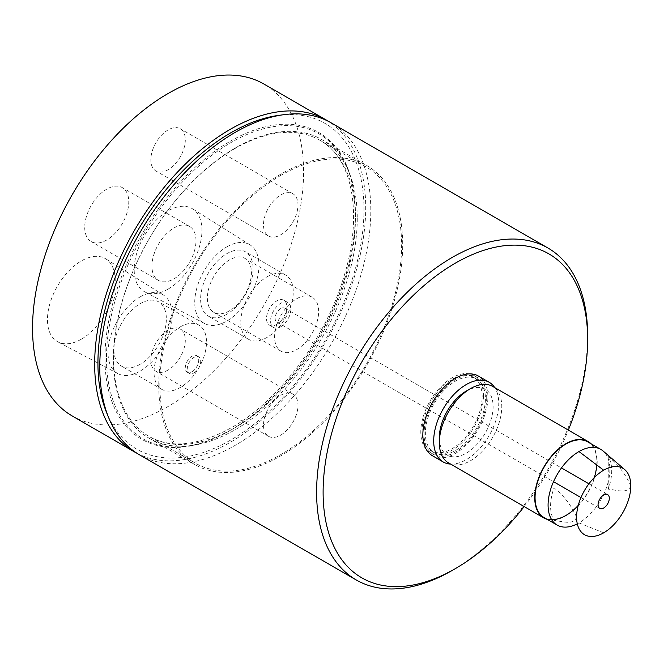 <?xml version="1.0" encoding="UTF-8"?>
<svg xmlns="http://www.w3.org/2000/svg" width="664" height="664" viewBox="0 0 664 664"><rect width="100%" height="100%" fill="white"/><g stroke="black" fill="none" stroke-linecap="round" stroke-linejoin="round"><path stroke-width="0.5" stroke-dasharray="3.32 2.49" d="M439.336 437.659A38.022 21.953 120 0 0 440.398 445.71A38.022 21.953 120 0 0 473.722 447.619A38.022 21.953 120 0 0 492.041 398.566A38.022 21.953 120 0 0 466.219 391.088M448.482 462.883A44.156 25.498 120 0 0 486.455 446.499A44.156 25.498 120 0 0 500.54 397.271A44.156 25.498 120 0 0 492.638 386.398M547.294 519.406A44.156 25.498 120 0 0 583.756 499.079A44.156 25.498 120 0 0 595.948 452.35A44.156 25.498 120 0 0 590.993 443.718M450.582 464.094A45.999 26.56 120 0 0 466.219 459.695A45.999 26.56 120 0 0 494.738 387.61M432.38 455.711A45.999 26.56 120 0 0 455.379 453.437A45.999 26.56 120 0 0 485.425 412.9A45.999 26.56 120 0 0 478.379 376.04M524.186 506.591A187.057 108 120 0 0 568.342 430.106M139.465 454.79A191.655 110.656 120 0 0 287.155 403.446A191.655 110.656 120 0 0 370.811 210.563A191.655 110.656 120 0 0 331.12 122.832M278.415 115.42A188.119 108.614 -60 0 1 363.972 209.509A188.119 108.614 -60 0 1 255.084 423.424A188.119 108.614 -60 0 1 106.688 412.859M587.648 335.752A191.655 110.656 -60 0 1 452.126 570.484M106.481 358.17A176.035 101.633 120 0 0 186.542 446.216A176.035 101.633 120 0 0 355.431 214.439A176.035 101.633 120 0 0 347.231 167.884A176.035 101.633 120 0 0 208.371 157.999A176.035 101.633 120 0 0 106.481 358.17M357.257 218.39A172.491 99.592 -60 0 1 191.772 445.502A172.491 99.592 -60 0 1 149.043 438.19A172.491 99.592 -60 0 1 113.32 359.232A172.491 99.592 -60 0 1 188.609 185.638A172.491 99.592 -60 0 1 321.534 139.423A172.491 99.592 -60 0 1 349.231 172.773A172.491 99.592 -60 0 1 357.257 218.39M158.762 385.46A172.491 99.592 120 0 0 194.486 464.426A172.491 99.592 120 0 0 327.402 418.212A172.491 99.592 120 0 0 402.699 244.626A172.491 99.592 120 0 0 366.976 165.66A172.491 99.592 120 0 0 234.052 211.874A172.491 99.592 120 0 0 158.762 385.46M280.731 175.454A170.963 98.704 120 0 0 169.046 326.107A170.963 98.704 120 0 0 195.249 463.099A170.963 98.704 120 0 0 280.731 454.632A170.963 98.704 120 0 0 392.416 303.979A170.963 98.704 120 0 0 366.204 166.988A170.963 98.704 120 0 0 280.731 175.454M136.95 453.263A191.655 110.656 120 0 0 230.192 442.357A191.655 110.656 120 0 0 354.7 275.784A191.655 110.656 120 0 0 328.539 121.412M72.243 415.979A191.655 110.656 120 0 0 168.067 406.493A191.655 110.656 120 0 0 293.281 237.596A191.655 110.656 120 0 0 263.898 84.021M106.738 240.019A31.142 17.978 -60 0 1 91.167 241.563A31.142 17.978 -60 0 1 86.395 216.605A31.142 17.978 -60 0 1 106.738 189.157A31.142 17.978 -60 0 1 122.309 187.621A31.142 17.978 -60 0 1 127.09 212.58A31.142 17.978 -60 0 1 106.738 240.019M229.404 310.843A31.142 17.978 -60 0 1 213.825 312.387A31.142 17.978 -60 0 1 209.052 287.429A31.142 17.978 -60 0 1 229.404 259.981A31.142 17.978 -60 0 1 244.974 258.437A31.142 17.978 -60 0 1 249.747 283.395A31.142 17.978 -60 0 1 229.404 310.843M168.067 169.752A24.377 14.077 -60 0 1 155.882 170.963A24.377 14.077 -60 0 1 152.147 151.425A24.377 14.077 -60 0 1 168.067 129.945A24.377 14.077 -60 0 1 180.259 128.733A24.377 14.077 -60 0 1 183.994 148.271A24.377 14.077 -60 0 1 168.067 169.752M168.067 370.055A24.377 14.077 -60 0 1 155.882 371.267A24.377 14.077 -60 0 1 152.147 351.729A24.377 14.077 -60 0 1 168.067 330.249A24.377 14.077 -60 0 1 180.259 329.045A24.377 14.077 -60 0 1 183.994 348.575A24.377 14.077 -60 0 1 168.067 370.055M168.067 289.122A47.916 27.664 -60 0 1 144.627 291.778A47.916 27.664 -60 0 1 136.635 253.565A47.916 27.664 -60 0 1 168.067 210.878A47.916 27.664 -60 0 1 192.527 208.811A47.916 27.664 -60 0 1 199.233 247.365A47.916 27.664 -60 0 1 168.067 289.122M81.332 339.196A47.916 27.664 -60 0 1 57.892 341.852A47.916 27.664 -60 0 1 49.9 303.639A47.916 27.664 -60 0 1 81.332 260.952A47.916 27.664 -60 0 1 105.792 258.885A47.916 27.664 -60 0 1 112.498 297.439A47.916 27.664 -60 0 1 81.332 339.196M173.96 227.968A31.142 17.978 -60 0 1 189.53 226.424A31.142 17.978 -60 0 1 194.303 251.382A31.142 17.978 -60 0 1 173.96 278.83A31.142 17.978 -60 0 1 158.389 280.374A31.142 17.978 -60 0 1 153.616 255.416A31.142 17.978 -60 0 1 173.96 227.968M296.617 298.792A31.142 17.978 -60 0 1 312.196 297.248A31.142 17.978 -60 0 1 316.969 322.206A31.142 17.978 -60 0 1 296.617 349.646A31.142 17.978 -60 0 1 281.046 351.19A31.142 17.978 -60 0 1 276.274 326.231A31.142 17.978 -60 0 1 296.617 298.792M280.731 234.799A24.377 14.077 120 0 0 296.659 213.31A24.377 14.077 120 0 0 292.915 193.78A24.377 14.077 120 0 0 280.731 194.984A24.377 14.077 120 0 0 264.803 216.472A24.377 14.077 120 0 0 268.538 236.002A24.377 14.077 120 0 0 280.731 234.799M280.731 435.103A24.377 14.077 120 0 0 296.659 413.622A24.377 14.077 120 0 0 292.915 394.084A24.377 14.077 120 0 0 280.731 395.287A24.377 14.077 120 0 0 264.803 416.776A24.377 14.077 120 0 0 268.538 436.306A24.377 14.077 120 0 0 280.731 435.103M226.856 246.85A45.426 26.228 -60 0 1 250.046 244.883A45.426 26.228 -60 0 1 256.395 281.436A45.426 26.228 -60 0 1 226.856 321.027A45.426 26.228 -60 0 1 204.628 323.551A45.426 26.228 -60 0 1 197.05 287.321A45.426 26.228 -60 0 1 226.856 246.85M140.121 296.924A45.426 26.228 -60 0 1 163.311 294.965A45.426 26.228 -60 0 1 169.66 331.51A45.426 26.228 -60 0 1 140.121 371.11A45.426 26.228 -60 0 1 117.893 373.624A45.426 26.228 -60 0 1 110.315 337.395A45.426 26.228 -60 0 1 140.121 296.924M140.121 364.312A37.101 21.422 -60 0 1 121.57 366.146A37.101 21.422 -60 0 1 115.876 336.416A37.101 21.422 -60 0 1 140.121 303.722A37.101 21.422 -60 0 1 158.671 301.879A37.101 21.422 -60 0 1 164.357 331.618A37.101 21.422 -60 0 1 140.121 364.312M180.276 326.904A37.101 21.422 -60 0 1 198.827 325.069A37.101 21.422 -60 0 1 204.52 354.8A37.101 21.422 -60 0 1 180.276 387.494A37.101 21.422 -60 0 1 161.725 389.336A37.101 21.422 -60 0 1 156.04 359.606A37.101 21.422 -60 0 1 180.276 326.904M192.004 371.732A9.503 5.486 120 0 0 198.212 363.357A9.503 5.486 120 0 0 196.76 355.738A9.503 5.486 120 0 0 192.004 356.211A9.503 5.486 120 0 0 185.795 364.586A9.503 5.486 120 0 0 187.248 372.205A9.503 5.486 120 0 0 192.004 371.732M193.996 372.877A9.503 5.486 120 0 0 200.204 364.503A9.503 5.486 120 0 0 198.752 356.883A9.503 5.486 120 0 0 193.996 357.356A9.503 5.486 120 0 0 187.787 365.731A9.503 5.486 120 0 0 189.24 373.351A9.503 5.486 120 0 0 193.996 372.877M226.856 314.238A37.101 21.422 -60 0 1 208.305 316.072A37.101 21.422 -60 0 1 202.611 286.342A37.101 21.422 -60 0 1 226.856 253.64A37.101 21.422 -60 0 1 245.406 251.805A37.101 21.422 -60 0 1 251.092 281.536A37.101 21.422 -60 0 1 226.856 314.238M267.011 276.83A37.101 21.422 -60 0 1 285.562 274.987A37.101 21.422 -60 0 1 291.255 304.726A37.101 21.422 -60 0 1 267.011 337.42A37.101 21.422 -60 0 1 248.46 339.262A37.101 21.422 -60 0 1 242.775 309.524A37.101 21.422 -60 0 1 267.011 276.83M276.672 324.43A14.367 8.292 120 0 0 286.059 311.773A14.367 8.292 120 0 0 283.86 300.261A14.367 8.292 120 0 0 276.672 300.975A14.367 8.292 120 0 0 267.285 313.632A14.367 8.292 120 0 0 269.493 325.144A14.367 8.292 120 0 0 276.672 324.43M280.731 326.771A14.367 8.292 120 0 0 290.118 314.113A14.367 8.292 120 0 0 287.91 302.601A14.367 8.292 120 0 0 280.731 303.315A14.367 8.292 120 0 0 271.344 315.973A14.367 8.292 120 0 0 273.543 327.485A14.367 8.292 120 0 0 280.731 326.771M280.731 308.561A7.935 4.582 120 0 0 275.543 315.558A7.935 4.582 120 0 0 276.763 321.916A7.935 4.582 120 0 0 280.731 321.525A7.935 4.582 120 0 0 285.918 314.528A7.935 4.582 120 0 0 284.698 308.171A7.935 4.582 120 0 0 280.731 308.561M603.692 532.802L578.975 522.917A43.699 25.232 120 0 0 606.838 486.571A43.699 25.232 120 0 0 603.07 450.981M577.298 523.83A43.699 25.232 120 0 0 578.975 522.917M576.593 517.156L576.593 517.156C571.397 505.437 563.877 495.659 554.042 487.824A43.226 24.958 120 0 0 554.042 520.451C561.844 521.057 573.43 525.78 576.593 517.156M551.61 519.605A43.699 25.232 -60 0 1 544.115 517.571M587.814 441.884A43.699 25.232 -60 0 1 596.753 464.974M594.313 477.565A43.699 25.232 -60 0 1 578.269 505.354M554.042 520.451L554.042 487.824M482.155 396.657A42.471 24.518 120 0 0 473.366 377.218A42.471 24.518 120 0 0 440.63 388.598A42.471 24.518 120 0 0 422.096 431.334A42.471 24.518 120 0 0 430.894 450.781A42.471 24.518 120 0 0 463.621 439.402A42.471 24.518 120 0 0 482.155 396.657M425.375 431.741L425.375 434.663A42.471 24.518 120 0 0 434.14 452.657A42.471 24.518 120 0 0 466.875 441.278A42.471 24.518 120 0 0 485.409 398.541A42.471 24.518 120 0 0 476.611 379.094A42.471 24.518 120 0 0 444.473 389.859A42.471 24.518 120 0 0 425.375 431.741M486.712 397.786A44.314 25.581 -60 0 1 467.373 442.382A44.314 25.581 -60 0 1 433.227 454.251A44.314 25.581 -60 0 1 424.047 433.966A44.314 25.581 -60 0 1 443.386 389.37A44.314 25.581 -60 0 1 477.532 377.501A44.314 25.581 -60 0 1 486.712 397.786M483.458 395.91A44.314 25.581 -60 0 1 464.119 440.506A44.314 25.581 -60 0 1 429.973 452.375A44.314 25.581 -60 0 1 420.793 432.09A44.314 25.581 -60 0 1 440.132 387.494A44.314 25.581 -60 0 1 474.279 375.625A44.314 25.581 -60 0 1 483.458 395.91M630.8 485.857C627.646 494.481 616.051 489.758 608.249 489.152A43.226 24.958 120 0 0 608.249 456.525C618.084 464.36 625.604 474.137 630.8 485.857M608.249 489.152L608.249 456.525M234.533 148.786A170.963 98.704 120 0 0 122.848 299.431A170.963 98.704 120 0 0 149.051 436.431A170.963 98.704 120 0 0 234.533 427.956A170.963 98.704 120 0 0 346.218 277.311A170.963 98.704 120 0 0 320.007 140.32A170.963 98.704 120 0 0 234.533 148.786M230.192 141.274A177.089 102.248 -60 0 1 355.414 213.567A177.089 102.248 -60 0 1 230.192 430.463A177.089 102.248 -60 0 1 104.97 358.162A177.089 102.248 -60 0 1 230.192 141.274M191.772 445.502L186.542 446.216M149.043 438.19L194.486 464.426M366.204 166.988L320.007 140.32C352.327 157.434 363.781 214.762 343.412 278.224C324.937 339.512 278.565 401.189 231.462 427.657C198.436 445.851 170.963 448.773 149.051 436.431L195.249 463.099M189.53 226.424L122.309 187.621M312.196 297.248L244.974 258.437M292.915 193.78L180.259 128.733M292.915 394.084L180.259 329.045M250.046 244.883L192.527 208.811M163.311 294.965L105.792 258.885M198.827 325.069L158.671 301.879M198.752 356.883L196.76 355.738M161.725 389.336L121.57 366.146M117.893 373.624L57.892 341.852M285.562 274.987L245.406 251.805M283.86 300.261L287.91 302.601M284.698 308.171L561.462 467.954M588.91 483.807L607.668 494.63M276.763 321.916L553.519 481.707M580.975 497.552L599.725 508.383M248.46 339.262L208.305 316.072M204.628 323.551L144.627 291.778M189.24 373.351L187.248 372.205M268.538 436.306L155.882 371.267M268.538 236.002L155.882 170.963M269.493 325.144L273.543 327.485M281.046 351.19L213.825 312.387M158.389 280.374L91.167 241.563M321.534 139.423L366.976 165.66M349.231 172.773L347.231 167.884M473.366 377.218L476.611 379.094M429.973 452.375L433.227 454.251M474.279 375.625L477.532 377.501M430.894 450.781L434.14 452.657"/><path stroke-width="1" d="M590.993 443.718A44.156 25.498 120 0 0 588.047 441.485L492.638 386.398A44.156 25.498 120 0 0 470.56 388.589L466.219 391.088A38.022 21.953 120 0 0 439.336 437.659L439.336 442.664A44.156 25.498 120 0 0 440.572 452.01A44.156 25.498 120 0 0 448.482 462.883L543.891 517.97A44.156 25.498 120 0 0 547.294 519.406M470.56 388.589A44.156 25.498 120 0 0 439.336 442.664M588.047 441.485A44.156 25.498 120 0 0 550.066 457.869A44.156 25.498 120 0 0 535.981 507.097A44.156 25.498 120 0 0 543.891 517.97M494.738 387.61A45.999 26.56 120 0 0 489.219 382.298A45.999 26.56 120 0 0 466.219 384.58A45.999 26.56 120 0 0 436.173 425.109A45.999 26.56 120 0 0 443.22 461.97A45.999 26.56 120 0 0 450.582 464.094M489.219 382.298L478.379 376.04A45.999 26.56 120 0 0 455.379 378.322A45.999 26.56 120 0 0 425.334 418.851A45.999 26.56 120 0 0 432.38 455.711L443.22 461.97M568.342 430.106A187.057 108 120 0 0 587.648 339.512A187.057 108 120 0 0 455.379 263.143A187.057 108 120 0 0 323.111 492.24A187.057 108 120 0 0 455.379 568.608A187.057 108 120 0 0 524.186 506.591M587.648 339.512L587.648 335.752A191.655 110.656 -60 0 0 547.958 248.021A191.655 110.656 -60 0 0 400.267 299.364A191.655 110.656 -60 0 0 316.603 492.24A191.655 110.656 -60 0 0 356.294 579.979A191.655 110.656 -60 0 0 452.126 570.484L455.379 568.608M547.958 248.021L331.12 122.832A191.655 110.656 120 0 0 283.644 114.706A191.655 110.656 120 0 0 99.766 367.051A191.655 110.656 120 0 0 108.688 417.739A191.655 110.656 120 0 0 139.465 454.79L356.294 579.979M108.688 417.739L106.688 412.859A188.119 108.614 -60 0 1 97.932 363.1A188.119 108.614 -60 0 1 278.415 115.42L283.644 114.706M328.539 121.412A191.655 110.656 120 0 0 326.024 119.885A191.655 110.656 120 0 0 230.192 129.38A191.655 110.656 120 0 0 104.987 298.269A191.655 110.656 120 0 0 134.369 451.852A191.655 110.656 120 0 0 136.95 453.263M326.024 119.885L263.898 84.021A191.655 110.656 120 0 0 168.067 93.508A191.655 110.656 120 0 0 42.861 262.404A191.655 110.656 120 0 0 72.243 415.979L134.369 451.852M603.692 507.985A7.935 4.582 120 0 0 608.88 500.996A7.935 4.582 120 0 0 607.668 494.63A7.935 4.582 120 0 0 603.692 495.029A7.935 4.582 120 0 0 598.513 502.017A7.935 4.582 120 0 0 599.725 508.383A7.935 4.582 120 0 0 603.692 507.985M630.8 485.857A38.329 22.128 120 0 0 624.832 469.705A38.329 22.128 120 0 0 603.692 470.212A38.329 22.128 120 0 0 576.593 517.156L576.593 517.156A38.329 22.128 120 0 0 603.692 532.802A38.329 22.128 120 0 0 630.8 485.857L630.8 485.857M603.692 470.212L578.975 451.553A43.699 25.232 120 0 0 550.431 490.065A43.699 25.232 120 0 0 557.129 525.083A43.699 25.232 120 0 0 577.298 523.83M578.269 505.354A43.699 25.232 -60 0 1 565.969 515.405A43.699 25.232 -60 0 1 551.61 519.605M557.129 525.083L544.115 517.571A43.699 25.232 -60 0 1 537.417 482.554A43.699 25.232 -60 0 1 565.969 444.042A43.699 25.232 -60 0 1 587.814 441.884L600.829 449.395A43.699 25.232 120 0 0 578.975 451.553M596.753 464.974A43.699 25.232 -60 0 1 594.313 477.565M624.832 469.705L603.07 450.981A43.699 25.232 120 0 0 600.829 449.395M561.462 467.954L588.91 483.807M553.519 481.707L580.975 497.552"/></g></svg>
